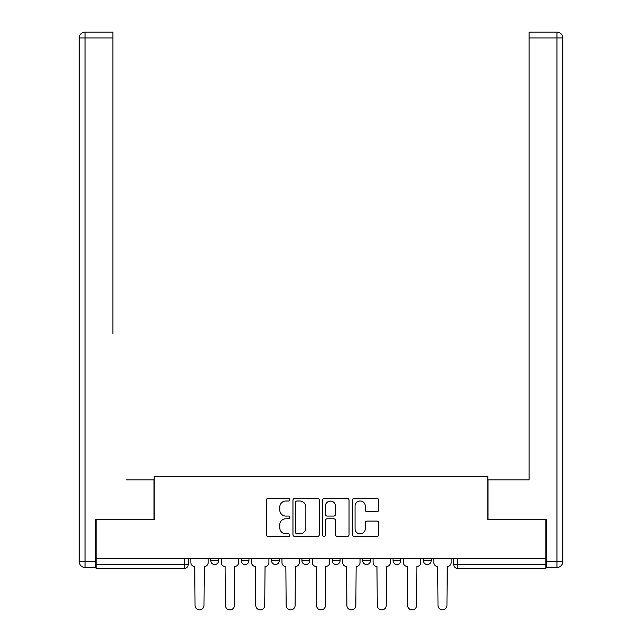 <?xml version="1.0" encoding="UTF-8"?>
<svg xmlns="http://www.w3.org/2000/svg" width="642" height="642" viewBox="0 0 642 642"><rect width="100%" height="100%" fill="white"/><g stroke="black" fill="none" stroke-linecap="round" stroke-linejoin="round"><path stroke-width="0.96" d="M289.855 499.661A1.34 1.34 0 0 0 288.515 498.32L268.212 498.32A1.91 1.91 0 0 0 266.302 500.23L266.302 534.625A1.91 1.91 0 0 0 268.212 536.535L288.515 536.535A1.34 1.34 0 0 0 289.855 535.203A1.34 1.34 0 0 0 288.515 533.863L285.891 533.863A6.115 6.115 0 0 1 279.776 527.748L279.776 524.883A6.115 6.115 0 0 1 285.891 518.768L288.515 518.768A1.34 1.34 0 0 0 289.855 517.428A1.34 1.34 0 0 0 288.515 516.088L285.891 516.088A6.115 6.115 0 0 1 279.776 509.973L279.776 507.108A6.115 6.115 0 0 1 285.891 500.993L288.515 500.993A1.34 1.34 0 0 0 289.855 499.661M332.291 560.651L332.291 558.508L332.291 560.651A3.892 3.892 0 0 0 336.183 564.543A3.892 3.892 0 0 1 332.291 560.651L340.075 560.651A3.892 3.892 0 0 1 336.183 564.543M271.55 558.508L271.55 560.651L279.342 560.651A3.892 3.892 0 0 1 275.442 564.543A3.892 3.892 0 0 1 271.55 560.651L271.55 558.508M241.183 560.651L241.183 558.508L241.183 560.651A3.892 3.892 0 0 0 245.075 564.543A3.892 3.892 0 0 1 241.183 560.651L248.968 560.651A3.892 3.892 0 0 1 245.075 564.543A3.892 3.892 0 0 0 248.968 560.651A3.892 3.892 0 0 1 245.075 564.543M210.817 560.651L210.817 558.508L210.817 560.651A3.892 3.892 0 0 0 214.709 564.543A3.892 3.892 0 0 1 210.817 560.651L218.601 560.651A3.892 3.892 0 0 1 214.709 564.543A3.892 3.892 0 0 0 218.601 560.651A3.892 3.892 0 0 1 214.709 564.543M376.846 511.794A1.91 1.91 0 0 0 378.756 509.884L378.756 500.23A1.91 1.91 0 0 0 376.846 498.32L354.296 498.32A1.91 1.91 0 0 0 352.386 500.23L352.386 534.625A1.91 1.91 0 0 0 354.296 536.535L376.846 536.535A1.91 1.91 0 0 0 378.756 534.625L378.756 522.973A1.91 1.91 0 0 0 376.846 521.063L367.192 521.063A1.91 1.91 0 0 0 365.282 522.973L365.282 528.751A5.112 5.112 0 0 1 360.17 533.863A5.112 5.112 0 0 1 355.058 528.751L355.058 506.105A5.112 5.112 0 0 1 360.17 500.993A5.112 5.112 0 0 1 365.282 506.105L365.282 509.884A1.91 1.91 0 0 0 367.192 511.794L376.846 511.794M96.148 558.508L96.148 519.763L154.16 519.763L154.16 476.348L487.84 476.348L487.84 519.763L545.852 519.763L545.852 558.508L96.148 558.508L96.148 564.543L188.234 564.543L188.234 558.508M319.331 500.23A1.91 1.91 0 0 0 317.421 498.32L294.871 498.32A1.91 1.91 0 0 0 292.961 500.23L292.961 534.625A1.91 1.91 0 0 0 294.871 536.535L317.421 536.535A1.91 1.91 0 0 0 319.331 534.625L319.331 500.23M324.579 498.32L347.129 498.32A1.91 1.91 0 0 1 349.039 500.23L349.039 534.625A1.91 1.91 0 0 1 347.129 536.535L337.483 536.535A1.91 1.91 0 0 1 335.573 534.625L335.573 520.678A1.91 1.91 0 0 0 333.663 518.768L327.26 518.768A1.91 1.91 0 0 0 325.35 520.678L325.35 535.203A1.34 1.34 0 0 1 324.009 536.535A1.34 1.34 0 0 1 322.669 535.203L322.669 500.23A1.91 1.91 0 0 1 324.579 498.32M453.766 558.508L453.766 564.543L545.852 564.543L545.852 568.435L457.666 568.435A3.892 3.892 0 0 1 453.766 564.543L453.766 558.508M545.852 558.508L545.852 564.543M188.234 564.543A3.892 3.892 0 0 1 184.334 568.435A3.892 3.892 0 0 0 188.234 564.543A3.892 3.892 0 0 1 184.334 568.435L96.148 568.435L96.148 564.543M431.183 558.508L431.183 560.651A3.892 3.892 0 0 1 427.291 564.543A3.892 3.892 0 0 1 423.399 560.651L431.183 560.651M423.399 558.508L423.399 560.651M400.817 558.508L400.817 560.651A3.892 3.892 0 0 1 396.925 564.543A3.892 3.892 0 0 1 393.032 560.651L400.817 560.651M393.032 558.508L393.032 560.651M370.45 558.508L370.45 560.651A3.892 3.892 0 0 1 366.558 564.543A3.892 3.892 0 0 1 362.658 560.651L370.45 560.651A3.892 3.892 0 0 1 366.558 564.543A3.892 3.892 0 0 0 370.45 560.651M362.658 558.508L362.658 560.651M340.075 558.508L340.075 560.651M309.709 558.508L309.709 560.651A3.892 3.892 0 0 1 305.817 564.543A3.892 3.892 0 0 1 301.925 560.651L309.709 560.651A3.892 3.892 0 0 1 305.817 564.543A3.892 3.892 0 0 0 309.709 560.651L309.709 558.508M301.925 558.508L301.925 560.651M279.342 558.508L279.342 560.651L279.342 558.508M248.968 558.508L248.968 560.651L248.968 558.508M218.601 558.508L218.601 560.651L218.601 558.508M457.666 568.435A3.892 3.892 0 0 1 453.766 564.543A3.892 3.892 0 0 0 457.666 568.435L457.666 558.508M296.973 500.993A1.34 1.34 0 0 0 295.633 502.333L295.633 532.523A1.34 1.34 0 0 0 296.973 533.863L299.742 533.863A6.115 6.115 0 0 0 305.857 527.748L305.857 507.108A6.115 6.115 0 0 0 299.742 500.993L296.973 500.993M335.573 506.201A5.112 5.112 0 0 0 330.461 501.089A5.112 5.112 0 0 0 325.35 506.201L325.35 514.178A1.91 1.91 0 0 0 327.26 516.088L333.663 516.088A1.91 1.91 0 0 0 335.573 514.178L335.573 506.201M190.859 562.593L190.859 558.508L190.859 562.593A3.892 3.892 0 0 0 194.751 566.485L195.048 605.422A4.478 4.478 0 0 0 199.526 609.9A4.478 4.478 0 0 0 203.995 605.422L204.292 566.485A3.892 3.892 0 0 0 208.185 562.593L208.185 558.508L208.185 562.593M194.751 566.485L195.048 605.422M203.995 605.422L204.292 566.485M221.225 562.593L221.225 558.508L221.225 562.593A3.892 3.892 0 0 0 225.125 566.485L225.414 605.422A4.478 4.478 0 0 0 229.892 609.9A4.478 4.478 0 0 0 234.37 605.422L234.659 566.485A3.892 3.892 0 0 0 238.551 562.593L238.551 558.508L238.551 562.593M251.6 562.593L251.6 558.508L251.6 562.593A3.892 3.892 0 0 0 255.492 566.485L255.781 605.422A4.478 4.478 0 0 0 260.259 609.9A4.478 4.478 0 0 0 264.737 605.422L265.034 566.485A3.892 3.892 0 0 0 268.926 562.593L268.926 558.508L268.926 562.593M95.562 561.622L95.562 567.464L85.049 567.464A5.842 5.842 0 0 1 79.215 561.622L79.215 37.942L85.049 37.942L85.049 32.1L112.888 32.1L112.888 37.942L85.049 37.942L85.049 561.622L95.562 561.622L95.562 519.763L153.968 519.763L153.968 479.855L126.322 479.855M112.888 37.942L112.888 333.848M85.049 32.1A5.842 5.842 0 0 0 79.215 37.942A5.842 5.842 0 0 1 85.049 32.1M515.678 479.855L529.112 479.855L529.112 32.1L556.951 32.1A5.842 5.842 0 0 1 562.785 37.942L562.785 561.622A5.842 5.842 0 0 1 556.951 567.464L546.438 567.464L546.438 519.763L488.032 519.763L488.032 479.855L529.112 479.855L529.112 333.848M546.438 561.622L556.951 561.622L556.951 37.942L562.785 37.942A5.842 5.842 0 0 0 556.951 32.1A5.842 5.842 0 0 1 562.785 37.942A5.842 5.842 0 0 0 556.951 32.1L556.951 37.942L529.112 37.942M225.125 566.485L225.414 605.422M234.37 605.422L234.659 566.485M255.492 566.485L255.781 605.422M264.737 605.422L265.034 566.485M281.966 562.593L281.966 558.508L281.966 562.593A3.892 3.892 0 0 0 285.859 566.485L286.155 605.422A4.478 4.478 0 0 0 290.633 609.9A4.478 4.478 0 0 0 295.111 605.422L295.4 566.485A3.892 3.892 0 0 0 299.292 562.593L299.292 558.508L299.292 562.593M312.333 562.593L312.333 558.508L312.333 562.593A3.892 3.892 0 0 0 316.233 566.485L316.522 605.422A4.478 4.478 0 0 0 321 609.9A4.478 4.478 0 0 0 325.478 605.422L325.767 566.485A3.892 3.892 0 0 0 329.667 562.593L329.667 558.508L329.667 562.593M342.708 562.593L342.708 558.508L342.708 562.593A3.892 3.892 0 0 0 346.6 566.485L346.889 605.422A4.478 4.478 0 0 0 351.367 609.9A4.478 4.478 0 0 0 355.845 605.422L356.141 566.485A3.892 3.892 0 0 0 360.034 562.593L360.034 558.508L360.034 562.593M285.859 566.485L286.155 605.422M295.111 605.422L295.4 566.485M316.233 566.485L316.522 605.422M325.478 605.422L325.767 566.485M346.6 566.485L346.889 605.422M355.845 605.422L356.141 566.485M373.074 562.593L373.074 558.508L373.074 562.593A3.892 3.892 0 0 0 376.966 566.485L377.263 605.422A4.478 4.478 0 0 0 381.741 609.9A4.478 4.478 0 0 0 386.219 605.422L386.508 566.485A3.892 3.892 0 0 0 390.4 562.593L390.4 558.508L390.4 562.593M376.966 566.485L377.263 605.422M386.219 605.422L386.508 566.485M403.449 562.593L403.449 558.508L403.449 562.593A3.892 3.892 0 0 0 407.341 566.485L407.63 605.422A4.478 4.478 0 0 0 412.108 609.9A4.478 4.478 0 0 0 416.586 605.422L416.875 566.485A3.892 3.892 0 0 0 420.775 562.593L420.775 558.508L420.775 562.593M407.341 566.485L407.63 605.422M416.586 605.422L416.875 566.485M433.815 562.593L433.815 558.508L433.815 562.593A3.892 3.892 0 0 0 437.708 566.485L438.004 605.422A4.478 4.478 0 0 0 442.474 609.9A4.478 4.478 0 0 0 446.952 605.422L447.249 566.485A3.892 3.892 0 0 0 451.141 562.593L451.141 558.508L451.141 562.593M437.708 566.485L438.004 605.422M446.952 605.422L447.249 566.485M184.334 558.508L184.334 568.435M85.049 567.464L85.049 561.622L79.215 561.622M562.785 561.622L556.951 561.622L556.951 567.464"/></g></svg>
